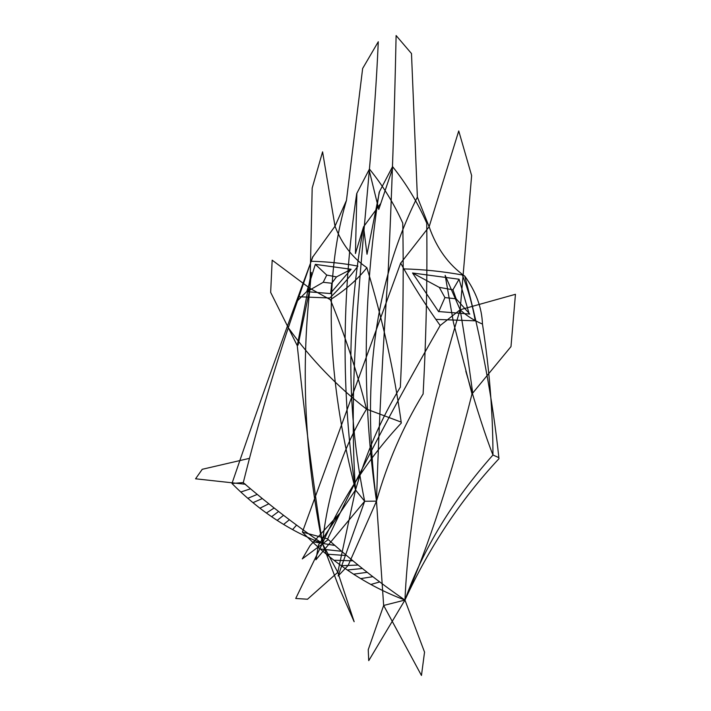 <?xml version="1.0" encoding="UTF-8"?>
<svg xmlns="http://www.w3.org/2000/svg" width="711" height="711" viewBox="0 0 711 711"><rect width="100%" height="100%" fill="white"/><g stroke="black" fill="none" stroke-linecap="round" stroke-linejoin="round"><path stroke-width="0.53" stroke-dasharray="3.56 2.67" d=""/><path stroke-width="1.07" d="M368.218 649.756L383.656 605.461L376.492 501.148C378.785 427.524 382.669 351.118 388.153 271.949C391.832 193.596 394.489 114.8 396.107 35.55L411.491 53.547L417.366 197.089L429.133 226.756L458.737 130.957L471.642 175.608M471.633 175.573L460.15 309.765C464.541 335.788 468.727 363.534 472.699 393.005M421.374 675.317L383.656 605.461L404.95 600.057C408.949 513.635 427.355 416.868 460.15 309.765C466.096 315.444 473.535 320.217 482.476 324.1C489.399 368.947 492.892 412.584 492.963 454.996C452.436 500.668 423.098 549.016 404.95 600.057C429.586 546.555 460.924 499.433 498.971 458.702C492.696 399.084 481.303 338.223 464.772 276.126C448.463 264.59 436.59 248.13 429.133 226.756L400.604 263.257L302.379 532.095C332.952 563.254 367.143 585.908 404.95 600.057C378.945 582.247 353.163 561.903 327.62 539.036C359.455 471.695 396.969 400.524 440.171 325.514L460.15 309.765L515.448 294.301L510.987 346.613L471.997 393.947C451.272 476.459 428.92 545.159 404.95 600.057L368.787 660.581M367.009 254.245L363.543 226.845C346.213 321.159 346.586 412.638 364.663 501.264L376.492 501.148L348.088 565.601M369.409 169.129L356.718 193.57C341.627 295.029 341.227 393.832 355.518 489.977C345.395 343.377 371.604 197.782 378.279 41.753L362.646 68.478L346.453 200.431L335.005 226.231L322.59 151.852L312.191 188.015M297.269 345.67L270.66 292.39L272.171 260.173L309.943 288.355L311.302 272.429L297.269 345.67C303.926 410.434 312.298 476.388 322.403 543.506C304.975 455.893 300.824 370.84 309.943 288.355L330.375 299.713C344.933 335.201 356.984 371.657 366.529 409.109C342.418 448.57 327.709 493.372 322.403 543.506C342.72 497.682 369.018 457.52 401.315 423.027C394.258 371.791 382.776 320.012 366.867 267.683C352.558 257.933 341.938 244.113 335.005 226.231L312.849 256.867C285.12 331.326 258.164 406.87 231.973 483.489C258.875 510.578 289.022 530.584 322.403 543.506C295.421 524.985 269.042 504.712 243.269 482.689C258.84 420.21 276.943 359.535 297.589 300.655L309.943 288.355L312.191 187.988M378.794 209.416L369.32 170.844M369.578 169.209C383.016 185.802 394.081 203.781 402.773 223.165M402.764 223.325C403.768 278.659 402.95 333.335 400.337 387.335M400.115 387.486C380.972 419.126 366.103 453.289 355.518 489.977L318.439 545.017M366.867 267.683C357.989 279.067 345.822 289.741 330.375 299.713M312.76 256.698L297.571 300.62M356.869 193.196L355.447 253.427M243.304 482.565L231.973 483.489M465.812 371.222C476.957 409.652 486.004 437.576 492.963 454.996L498.838 457.635M346.453 200.431C320.128 288.417 331.05 394.321 355.518 489.977L364.663 501.264L315.968 559.735M315.924 559.788L318.51 544.928M250.219 488.919L241.34 491.825M256.867 494.563L248.139 498.171M261.781 498.784L253.018 502.65M268.491 503.957L260.297 508.01M273.877 508.178L266.625 512.862M278.285 511.707L271.753 516.613M283.467 515.359L277.228 520.354M289.35 519.785L283.849 524.22M296.567 525.1L292.692 529.473M245.553 484.28L195.649 478.805M195.552 478.823L202.253 469.296M249.543 458.328L202.137 469.322M368.733 660.643L368.236 649.694M295.758 598.413L322.403 543.506L339.271 587.988M307.463 599.266L337.796 572.311L354.131 621.645M339.218 587.855L354.149 621.716M306.779 291.768L323.212 282.294L326.74 275.086L315.329 264.368L306.725 291.794M298.922 296.754L329.78 298.007C340.134 287.946 349.51 277.317 357.891 266.118C343.351 263.31 327.735 261.692 311.036 261.248M336.507 276.917L331.744 283.245L330.695 293.563L306.796 291.661M326.758 275.068L336.49 276.917M351.127 269.273L336.472 276.908M315.329 264.376L351.118 269.273L330.26 293.554M323.212 282.294L331.744 283.245M309.943 288.355L298.069 345.075M322.403 543.506L337.796 572.311L355.518 489.977M378.759 209.425L392.596 168.454M392.516 166.685L379.185 192.219C362.859 298.229 361.952 401.2 376.492 501.148C387.335 462.843 402.799 427.231 422.867 394.329M392.694 166.765C406.532 184.122 417.881 202.911 426.742 223.147M426.742 223.316C427.391 281.067 426.173 338.027 423.098 394.17M464.772 276.126C475.943 291.581 481.845 307.57 482.476 324.1M400.631 263.061C411.9 283.582 425.08 304.388 440.171 325.469M379.461 191.828L367.027 254.12M355.438 253.551L363.543 226.845L380.234 204.075M327.682 538.902L302.388 532.095M288.799 328.402C310.956 359.268 336.872 386.171 366.529 409.109L401.173 422.103M364.663 501.264L338.125 575.91M338.107 575.981L348.132 565.485M471.997 393.947L453.485 322.687L445.166 275.37L460.15 309.765M417.366 197.089C366.547 298.878 364.61 408.701 376.492 501.148M334.197 545.355L313.329 541.862M340.773 551.203L320.928 549.061M345.528 555.495L326.358 554.127M352.274 560.819L334.668 560.259M357.535 565.076L341.724 565.689M361.748 568.578L347.555 569.964M367.045 572.337L353.705 574.159M372.733 576.71L361.232 578.514M379.727 581.936L371.178 584.38M328.269 539.551L302.353 558.855M302.282 558.926L310.049 545.666M340.507 512.515L309.969 545.746M295.732 598.475L307.499 599.222M404.95 600.057L424.583 652.236M424.547 652.103L421.463 675.45M438.723 311.702L444.926 297.58L439.291 287.386L412.54 272.997L438.687 311.738M436.181 319.399L475.241 320.83C472.566 305.152 468.273 289.866 462.354 274.97C442.518 271.389 422.938 269.371 403.608 268.9M452.943 289.83L456.151 298.833L469.758 314.04M439.291 287.36L452.916 289.821L459.075 279.219M412.54 272.997L459.066 279.227L469.233 314.031M438.598 311.542L469.784 314.058M444.926 297.58L456.151 298.824"/></g></svg>
